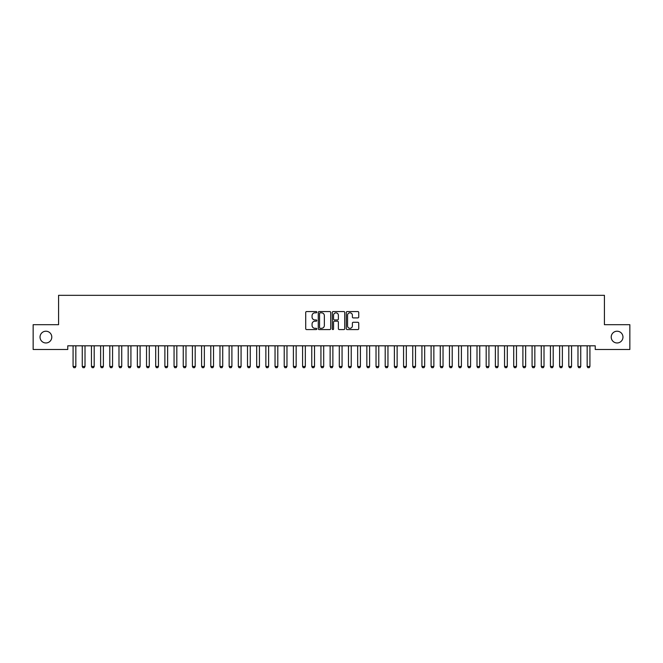 <?xml version="1.0" encoding="UTF-8"?>
<svg xmlns="http://www.w3.org/2000/svg" width="663" height="663" viewBox="0 0 663 663"><rect width="100%" height="100%" fill="white"/><g stroke="black" fill="none" stroke-linecap="round" stroke-linejoin="round"><path stroke-width="0.99" d="M316.815 312.19A0.63 0.63 0 0 0 316.185 311.552L306.604 311.552A0.903 0.903 0 0 0 305.709 312.455L305.709 328.674A0.903 0.903 0 0 0 306.604 329.577L316.185 329.577A0.63 0.63 0 0 0 316.815 328.947A0.63 0.63 0 0 0 316.185 328.318L314.942 328.318A2.884 2.884 0 0 1 312.058 325.434L312.058 324.083A2.884 2.884 0 0 1 314.942 321.199L316.185 321.199A0.63 0.63 0 0 0 316.815 320.569A0.63 0.63 0 0 0 316.185 319.939L314.942 319.939A2.884 2.884 0 0 1 312.058 317.055L312.058 315.704A2.884 2.884 0 0 1 314.942 312.82L316.185 312.82A0.63 0.63 0 0 0 316.815 312.19M611.211 337.094A5.876 5.876 0 0 0 617.087 342.97A5.876 5.876 0 0 0 622.963 337.094A5.876 5.876 0 0 0 617.087 331.218A5.876 5.876 0 0 0 611.211 337.094M40.037 337.094A5.876 5.876 0 0 0 45.913 342.97A5.876 5.876 0 0 0 51.789 337.094A5.876 5.876 0 0 0 45.913 331.218A5.876 5.876 0 0 0 40.037 337.094M357.838 317.909A0.903 0.903 0 0 0 358.733 317.005L358.733 312.455A0.903 0.903 0 0 0 357.838 311.552L347.205 311.552A0.903 0.903 0 0 0 346.301 312.455L346.301 328.674A0.903 0.903 0 0 0 347.205 329.577L357.838 329.577A0.903 0.903 0 0 0 358.733 328.674L358.733 323.179A0.903 0.903 0 0 0 357.838 322.276L353.28 322.276A0.903 0.903 0 0 0 352.385 323.179L352.385 325.906A2.412 2.412 0 0 1 349.973 328.318A2.412 2.412 0 0 1 347.561 325.906L347.561 315.232A2.412 2.412 0 0 1 349.973 312.82A2.412 2.412 0 0 1 352.385 315.232L352.385 317.005A0.903 0.903 0 0 0 353.28 317.909L357.838 317.909M595.241 345.813L67.759 345.813L67.759 349.484L33.15 349.484L33.15 324.696L58.576 324.696L58.576 295.325L604.424 295.325L604.424 324.696L629.85 324.696L629.85 349.484L595.241 349.484L595.241 345.813M330.713 312.455A0.903 0.903 0 0 0 329.809 311.552L319.176 311.552A0.903 0.903 0 0 0 318.273 312.455L318.273 328.674A0.903 0.903 0 0 0 319.176 329.577L329.809 329.577A0.903 0.903 0 0 0 330.713 328.674L330.713 312.455M333.191 311.552L343.824 311.552A0.903 0.903 0 0 1 344.727 312.455L344.727 328.674A0.903 0.903 0 0 1 343.824 329.577L339.274 329.577A0.903 0.903 0 0 1 338.37 328.674L338.37 322.102A0.903 0.903 0 0 0 337.467 321.199L334.45 321.199A0.903 0.903 0 0 0 333.547 322.102L333.547 328.947A0.63 0.63 0 0 1 332.917 329.577A0.63 0.63 0 0 1 332.287 328.947L332.287 312.455A0.903 0.903 0 0 1 333.191 311.552M320.171 312.82A0.63 0.63 0 0 0 319.541 313.45L319.541 327.688A0.63 0.63 0 0 0 320.171 328.318L321.472 328.318A2.884 2.884 0 0 0 324.356 325.434L324.356 315.704A2.884 2.884 0 0 0 321.472 312.82L320.171 312.82M338.37 315.273A2.412 2.412 0 0 0 335.959 312.861A2.412 2.412 0 0 0 333.547 315.273L333.547 319.036A0.903 0.903 0 0 0 334.45 319.939L337.467 319.939A0.903 0.903 0 0 0 338.37 319.036L338.37 315.273M73.038 346.011A0.92 0.92 -179.6 0 1 73.079 346.285A0.92 0.92 179.6 0 0 73.038 346.011L72.98 345.813M75.947 345.813L75.88 346.011A0.92 0.92 179.6 0 0 75.839 346.285L75.839 366.482L75.151 367.675L73.775 367.675L73.079 366.482L73.079 346.285M73.079 366.482L75.839 366.482M85.013 346.285A0.92 0.92 -179.6 0 1 85.063 346.011A0.92 0.92 179.6 0 0 85.013 346.285L85.013 366.482L82.262 366.482L82.262 346.285A0.92 0.92 179.6 0 0 82.22 346.011A0.92 0.92 -179.6 0 1 82.262 346.285M94.196 346.285A0.92 0.92 -179.6 0 1 94.237 346.011A0.92 0.92 179.6 0 0 94.196 346.285L94.196 366.482L91.444 366.482L91.444 346.285A0.92 0.92 179.6 0 0 91.403 346.011A0.92 0.92 -179.6 0 1 91.444 346.285M85.013 366.482L84.325 367.675L82.95 367.675L82.262 366.482M94.196 366.482L93.508 367.675L92.132 367.675L91.444 366.482M103.378 346.285A0.92 0.92 -179.6 0 1 103.42 346.011A0.92 0.92 179.6 0 0 103.378 346.285L103.378 366.482L100.627 366.482L100.627 346.285A0.92 0.92 179.6 0 0 100.577 346.011A0.92 0.92 -179.6 0 1 100.627 346.285M112.561 346.285A0.92 0.92 -179.6 0 1 112.602 346.011A0.92 0.92 179.6 0 0 112.561 346.285L112.561 366.482L109.801 366.482L109.801 346.285A0.92 0.92 179.6 0 0 109.76 346.011A0.92 0.92 -179.6 0 1 109.801 346.285M103.378 366.482L102.69 367.675L101.315 367.675L100.627 366.482M112.561 366.482L111.865 367.675L110.489 367.675L109.801 366.482M121.735 346.285A0.92 0.92 -179.6 0 1 121.777 346.011A0.92 0.92 179.6 0 0 121.735 346.285L121.735 366.482L118.984 366.482L118.984 346.285A0.92 0.92 179.6 0 0 118.942 346.011A0.92 0.92 -179.6 0 1 118.984 346.285M121.735 366.482L121.047 367.675L119.672 367.675L118.984 366.482M130.918 346.285A0.92 0.92 -179.6 0 1 130.959 346.011A0.92 0.92 179.6 0 0 130.918 346.285L130.918 366.482L128.166 366.482L128.166 346.285A0.92 0.92 179.6 0 0 128.116 346.011A0.92 0.92 -179.6 0 1 128.166 346.285M130.918 366.482L130.23 367.675L128.854 367.675L128.166 366.482M140.1 346.285A0.92 0.92 -179.6 0 1 140.142 346.011A0.92 0.92 179.6 0 0 140.1 346.285L140.1 366.482L137.34 366.482L137.34 346.285A0.92 0.92 179.6 0 0 137.299 346.011A0.92 0.92 -179.6 0 1 137.34 346.285M149.274 346.285A0.92 0.92 -179.6 0 1 149.324 346.011A0.92 0.92 179.6 0 0 149.274 346.285L149.274 366.482L146.523 366.482L146.523 346.285A0.92 0.92 179.6 0 0 146.482 346.011A0.92 0.92 -179.6 0 1 146.523 346.285M158.457 346.285A0.92 0.92 -179.6 0 1 158.498 346.011A0.92 0.92 179.6 0 0 158.457 346.285L158.457 366.482L155.706 366.482L155.706 346.285A0.92 0.92 179.6 0 0 155.656 346.011A0.92 0.92 -179.6 0 1 155.706 346.285M167.64 346.285A0.92 0.92 -179.6 0 1 167.681 346.011A0.92 0.92 179.6 0 0 167.64 346.285L167.64 366.482L164.88 366.482L164.88 346.285A0.92 0.92 179.6 0 0 164.838 346.011A0.92 0.92 -179.6 0 1 164.88 346.285M176.814 346.285A0.92 0.92 -179.6 0 1 176.864 346.011A0.92 0.92 179.6 0 0 176.814 346.285L176.814 366.482L174.062 366.482L174.062 346.285A0.92 0.92 179.6 0 0 174.021 346.011A0.92 0.92 -179.6 0 1 174.062 346.285M185.996 346.285A0.92 0.92 -179.6 0 1 186.038 346.011A0.92 0.92 179.6 0 0 185.996 346.285L185.996 366.482L183.245 366.482L183.245 346.285A0.92 0.92 179.6 0 0 183.203 346.011A0.92 0.92 -179.6 0 1 183.245 346.285M195.179 346.285A0.92 0.92 -179.6 0 1 195.22 346.011A0.92 0.92 179.6 0 0 195.179 346.285L195.179 366.482L192.419 366.482L192.419 346.285A0.92 0.92 179.6 0 0 192.378 346.011A0.92 0.92 -179.6 0 1 192.419 346.285M204.353 346.285A0.92 0.92 -179.6 0 1 204.403 346.011A0.92 0.92 179.6 0 0 204.353 346.285L204.353 366.482L201.602 366.482L201.602 346.285A0.92 0.92 179.6 0 0 201.56 346.011A0.92 0.92 -179.6 0 1 201.602 346.285M213.536 346.285A0.92 0.92 -179.6 0 1 213.577 346.011A0.92 0.92 179.6 0 0 213.536 346.285L213.536 366.482L210.784 366.482L210.784 346.285A0.92 0.92 179.6 0 0 210.743 346.011A0.92 0.92 -179.6 0 1 210.784 346.285M140.1 366.482L139.412 367.675L138.028 367.675L137.34 366.482M149.274 366.482L148.587 367.675L147.211 367.675L146.523 366.482M158.457 366.482L157.769 367.675L156.393 367.675L155.706 366.482M167.64 366.482L166.952 367.675L165.568 367.675L164.88 366.482M176.814 366.482L176.126 367.675L174.75 367.675L174.062 366.482M185.996 366.482L185.308 367.675L183.933 367.675L183.245 366.482M195.179 366.482L194.491 367.675L193.115 367.675L192.419 366.482M204.353 366.482L203.665 367.675L202.29 367.675L201.602 366.482M213.536 366.482L212.848 367.675L211.472 367.675L210.784 366.482M222.718 346.285A0.92 0.92 -179.6 0 1 222.76 346.011A0.92 0.92 179.6 0 0 222.718 346.285L222.718 366.482L219.967 366.482L219.967 346.285A0.92 0.92 179.6 0 0 219.917 346.011A0.92 0.92 -179.6 0 1 219.967 346.285M222.718 366.482L222.03 367.675L220.655 367.675L219.967 366.482M231.901 346.285A0.92 0.92 -179.6 0 1 231.942 346.011A0.92 0.92 179.6 0 0 231.901 346.285L231.901 366.482L229.141 366.482L229.141 346.285A0.92 0.92 179.6 0 0 229.1 346.011A0.92 0.92 -179.6 0 1 229.141 346.285M231.901 366.482L231.205 367.675L229.829 367.675L229.141 366.482M241.075 346.285A0.92 0.92 -179.6 0 1 241.117 346.011A0.92 0.92 179.6 0 0 241.075 346.285L241.075 366.482L238.324 366.482L238.324 346.285A0.92 0.92 179.6 0 0 238.282 346.011A0.92 0.92 -179.6 0 1 238.324 346.285M241.075 366.482L240.387 367.675L239.011 367.675L238.324 366.482M250.258 346.285A0.92 0.92 -179.6 0 1 250.299 346.011A0.92 0.92 179.6 0 0 250.258 346.285L250.258 366.482L247.506 366.482L247.506 346.285A0.92 0.92 179.6 0 0 247.456 346.011A0.92 0.92 -179.6 0 1 247.506 346.285M250.258 366.482L249.57 367.675L248.194 367.675L247.506 366.482M259.44 346.285A0.92 0.92 -179.6 0 1 259.482 346.011A0.92 0.92 179.6 0 0 259.44 346.285L259.44 366.482L256.68 366.482L256.68 346.285A0.92 0.92 179.6 0 0 256.639 346.011A0.92 0.92 -179.6 0 1 256.68 346.285M259.44 366.482L258.752 367.675L257.368 367.675L256.68 366.482M268.614 346.285A0.92 0.92 -179.6 0 1 268.664 346.011A0.92 0.92 179.6 0 0 268.614 346.285L268.614 366.482L265.863 366.482L265.863 346.285A0.92 0.92 179.6 0 0 265.822 346.011A0.92 0.92 -179.6 0 1 265.863 346.285M268.614 366.482L267.927 367.675L266.551 367.675L265.863 366.482M277.797 346.285A0.92 0.92 -179.6 0 1 277.838 346.011A0.92 0.92 179.6 0 0 277.797 346.285L277.797 366.482L275.046 366.482L275.046 346.285A0.92 0.92 179.6 0 0 274.996 346.011A0.92 0.92 -179.6 0 1 275.046 346.285M277.797 366.482L277.109 367.675L275.733 367.675L275.046 366.482M286.98 346.285A0.92 0.92 -179.6 0 1 287.021 346.011A0.92 0.92 179.6 0 0 286.98 346.285L286.98 366.482L284.22 366.482L284.22 346.285A0.92 0.92 179.6 0 0 284.178 346.011A0.92 0.92 -179.6 0 1 284.22 346.285M286.98 366.482L286.292 367.675L284.908 367.675L284.22 366.482M296.154 346.285A0.92 0.92 -179.6 0 1 296.204 346.011A0.92 0.92 179.6 0 0 296.154 346.285L296.154 366.482L293.402 366.482L293.402 346.285A0.92 0.92 179.6 0 0 293.361 346.011A0.92 0.92 -179.6 0 1 293.402 346.285M296.154 366.482L295.466 367.675L294.09 367.675L293.402 366.482M305.336 346.285A0.92 0.92 -179.6 0 1 305.378 346.011A0.92 0.92 179.6 0 0 305.336 346.285L305.336 366.482L302.585 366.482L302.585 346.285A0.92 0.92 179.6 0 0 302.543 346.011A0.92 0.92 -179.6 0 1 302.585 346.285M305.336 366.482L304.649 367.675L303.273 367.675L302.585 366.482M314.519 346.285A0.92 0.92 -179.6 0 1 314.56 346.011A0.92 0.92 179.6 0 0 314.519 346.285L314.519 366.482L311.759 366.482L311.759 346.285A0.92 0.92 179.6 0 0 311.718 346.011A0.92 0.92 -179.6 0 1 311.759 346.285M314.519 366.482L313.831 367.675L312.455 367.675L311.759 366.482M323.693 346.285A0.92 0.92 -179.6 0 1 323.743 346.011A0.92 0.92 179.6 0 0 323.693 346.285L323.693 366.482L320.942 366.482L320.942 346.285A0.92 0.92 179.6 0 0 320.9 346.011A0.92 0.92 -179.6 0 1 320.942 346.285M323.693 366.482L323.005 367.675L321.63 367.675L320.942 366.482M332.876 346.285A0.92 0.92 -179.6 0 1 332.917 346.011A0.92 0.92 179.6 0 0 332.876 346.285L332.876 366.482L330.124 366.482L330.124 346.285A0.92 0.92 179.6 0 0 330.083 346.011A0.92 0.92 -179.6 0 1 330.124 346.285M332.876 366.482L332.188 367.675L330.812 367.675L330.124 366.482M342.058 346.285A0.92 0.92 -179.6 0 1 342.1 346.011A0.92 0.92 179.6 0 0 342.058 346.285L342.058 366.482L339.307 366.482L339.307 346.285A0.92 0.92 179.6 0 0 339.257 346.011A0.92 0.92 -179.6 0 1 339.307 346.285M342.058 366.482L341.37 367.675L339.995 367.675L339.307 366.482M351.241 346.285A0.92 0.92 -179.6 0 1 351.282 346.011A0.92 0.92 179.6 0 0 351.241 346.285L351.241 366.482L348.481 366.482L348.481 346.285A0.92 0.92 179.6 0 0 348.44 346.011A0.92 0.92 -179.6 0 1 348.481 346.285M351.241 366.482L350.545 367.675L349.169 367.675L348.481 366.482M360.415 346.285A0.92 0.92 -179.6 0 1 360.457 346.011A0.92 0.92 179.6 0 0 360.415 346.285L360.415 366.482L357.664 366.482L357.664 346.285A0.92 0.92 179.6 0 0 357.622 346.011A0.92 0.92 -179.6 0 1 357.664 346.285M360.415 366.482L359.727 367.675L358.351 367.675L357.664 366.482M369.598 346.285A0.92 0.92 -179.6 0 1 369.639 346.011A0.92 0.92 179.6 0 0 369.598 346.285L369.598 366.482L366.846 366.482L366.846 346.285A0.92 0.92 179.6 0 0 366.796 346.011A0.92 0.92 -179.6 0 1 366.846 346.285M369.598 366.482L368.91 367.675L367.534 367.675L366.846 366.482M378.78 346.285A0.92 0.92 -179.6 0 1 378.822 346.011A0.92 0.92 179.6 0 0 378.78 346.285L378.78 366.482L376.02 366.482L376.02 346.285A0.92 0.92 179.6 0 0 375.979 346.011A0.92 0.92 -179.6 0 1 376.02 346.285M378.78 366.482L378.092 367.675L376.708 367.675L376.02 366.482M387.954 346.285A0.92 0.92 -179.6 0 1 388.004 346.011A0.92 0.92 179.6 0 0 387.954 346.285L387.954 366.482L385.203 366.482L385.203 346.285A0.92 0.92 179.6 0 0 385.162 346.011A0.92 0.92 -179.6 0 1 385.203 346.285M387.954 366.482L387.267 367.675L385.891 367.675L385.203 366.482M397.137 346.285A0.92 0.92 -179.6 0 1 397.178 346.011A0.92 0.92 179.6 0 0 397.137 346.285L397.137 366.482L394.386 366.482L394.386 346.285A0.92 0.92 179.6 0 0 394.336 346.011A0.92 0.92 -179.6 0 1 394.386 346.285M397.137 366.482L396.449 367.675L395.073 367.675L394.386 366.482M406.32 346.285A0.92 0.92 -179.6 0 1 406.361 346.011A0.92 0.92 179.6 0 0 406.32 346.285L406.32 366.482L403.56 366.482L403.56 346.285A0.92 0.92 179.6 0 0 403.518 346.011A0.92 0.92 -179.6 0 1 403.56 346.285M406.32 366.482L405.632 367.675L404.248 367.675L403.56 366.482M415.494 346.285A0.92 0.92 -179.6 0 1 415.544 346.011A0.92 0.92 179.6 0 0 415.494 346.285L415.494 366.482L412.742 366.482L412.742 346.285A0.92 0.92 179.6 0 0 412.701 346.011A0.92 0.92 -179.6 0 1 412.742 346.285M415.494 366.482L414.806 367.675L413.43 367.675L412.742 366.482M424.676 346.285A0.92 0.92 -179.6 0 1 424.718 346.011A0.92 0.92 179.6 0 0 424.676 346.285L424.676 366.482L421.925 366.482L421.925 346.285A0.92 0.92 179.6 0 0 421.883 346.011A0.92 0.92 -179.6 0 1 421.925 346.285M424.676 366.482L423.988 367.675L422.613 367.675L421.925 366.482M433.859 346.285A0.92 0.92 -179.6 0 1 433.9 346.011A0.92 0.92 179.6 0 0 433.859 346.285L433.859 366.482L431.099 366.482L431.099 346.285A0.92 0.92 179.6 0 0 431.058 346.011A0.92 0.92 -179.6 0 1 431.099 346.285M433.859 366.482L433.171 367.675L431.795 367.675L431.099 366.482M443.033 346.285A0.92 0.92 -179.6 0 1 443.083 346.011A0.92 0.92 179.6 0 0 443.033 346.285L443.033 366.482L440.282 366.482L440.282 346.285A0.92 0.92 179.6 0 0 440.24 346.011A0.92 0.92 -179.6 0 1 440.282 346.285M443.033 366.482L442.345 367.675L440.97 367.675L440.282 366.482M452.216 346.285A0.92 0.92 -179.6 0 1 452.257 346.011A0.92 0.92 179.6 0 0 452.216 346.285L452.216 366.482L449.464 366.482L449.464 346.285A0.92 0.92 179.6 0 0 449.423 346.011A0.92 0.92 -179.6 0 1 449.464 346.285M452.216 366.482L451.528 367.675L450.152 367.675L449.464 366.482M461.398 346.285A0.92 0.92 -179.6 0 1 461.44 346.011A0.92 0.92 179.6 0 0 461.398 346.285L461.398 366.482L458.647 366.482L458.647 346.285A0.92 0.92 179.6 0 0 458.597 346.011A0.92 0.92 -179.6 0 1 458.647 346.285M461.398 366.482L460.71 367.675L459.335 367.675L458.647 366.482M470.581 346.285A0.92 0.92 -179.6 0 1 470.622 346.011A0.92 0.92 179.6 0 0 470.581 346.285L470.581 366.482L467.821 366.482L467.821 346.285A0.92 0.92 179.6 0 0 467.78 346.011A0.92 0.92 -179.6 0 1 467.821 346.285M470.581 366.482L469.885 367.675L468.509 367.675L467.821 366.482M479.755 346.285A0.92 0.92 -179.6 0 1 479.797 346.011A0.92 0.92 179.6 0 0 479.755 346.285L479.755 366.482L477.004 366.482L477.004 346.285A0.92 0.92 179.6 0 0 476.962 346.011A0.92 0.92 -179.6 0 1 477.004 346.285M479.755 366.482L479.067 367.675L477.691 367.675L477.004 366.482M488.938 346.285A0.92 0.92 -179.6 0 1 488.979 346.011A0.92 0.92 179.6 0 0 488.938 346.285L488.938 366.482L486.186 366.482L486.186 346.285A0.92 0.92 179.6 0 0 486.136 346.011A0.92 0.92 -179.6 0 1 486.186 346.285M488.938 366.482L488.25 367.675L486.874 367.675L486.186 366.482M498.12 346.285A0.92 0.92 -179.6 0 1 498.162 346.011A0.92 0.92 179.6 0 0 498.12 346.285L498.12 366.482L495.36 366.482L495.36 346.285A0.92 0.92 179.6 0 0 495.319 346.011A0.92 0.92 -179.6 0 1 495.36 346.285M498.12 366.482L497.432 367.675L496.048 367.675L495.36 366.482M507.294 346.285A0.92 0.92 -179.6 0 1 507.344 346.011A0.92 0.92 179.6 0 0 507.294 346.285L507.294 366.482L504.543 366.482L504.543 346.285A0.92 0.92 179.6 0 0 504.502 346.011A0.92 0.92 -179.6 0 1 504.543 346.285M507.294 366.482L506.607 367.675L505.231 367.675L504.543 366.482M516.477 346.285A0.92 0.92 -179.6 0 1 516.518 346.011A0.92 0.92 179.6 0 0 516.477 346.285L516.477 366.482L513.726 366.482L513.726 346.285A0.92 0.92 179.6 0 0 513.676 346.011A0.92 0.92 -179.6 0 1 513.726 346.285M516.477 366.482L515.789 367.675L514.413 367.675L513.726 366.482M525.66 346.285A0.92 0.92 -179.6 0 1 525.701 346.011A0.92 0.92 179.6 0 0 525.66 346.285L525.66 366.482L522.9 366.482L522.9 346.285A0.92 0.92 179.6 0 0 522.858 346.011A0.92 0.92 -179.6 0 1 522.9 346.285M525.66 366.482L524.972 367.675L523.588 367.675L522.9 366.482M534.834 346.285A0.92 0.92 -179.6 0 1 534.884 346.011A0.92 0.92 179.6 0 0 534.834 346.285L534.834 366.482L532.082 366.482L532.082 346.285A0.92 0.92 179.6 0 0 532.041 346.011A0.92 0.92 -179.6 0 1 532.082 346.285M534.834 366.482L534.146 367.675L532.77 367.675L532.082 366.482M544.016 346.285A0.92 0.92 -179.6 0 1 544.058 346.011A0.92 0.92 179.6 0 0 544.016 346.285L544.016 366.482L541.265 366.482L541.265 346.285A0.92 0.92 179.6 0 0 541.223 346.011A0.92 0.92 -179.6 0 1 541.265 346.285M544.016 366.482L543.328 367.675L541.953 367.675L541.265 366.482M553.199 346.285A0.92 0.92 -179.6 0 1 553.24 346.011A0.92 0.92 179.6 0 0 553.199 346.285L553.199 366.482L550.439 366.482L550.439 346.285A0.92 0.92 179.6 0 0 550.398 346.011A0.92 0.92 -179.6 0 1 550.439 346.285M553.199 366.482L552.511 367.675L551.135 367.675L550.439 366.482M562.373 346.285A0.92 0.92 -179.6 0 1 562.423 346.011A0.92 0.92 179.6 0 0 562.373 346.285L562.373 366.482L559.622 366.482L559.622 346.285A0.92 0.92 179.6 0 0 559.58 346.011A0.92 0.92 -179.6 0 1 559.622 346.285M562.373 366.482L561.685 367.675L560.31 367.675L559.622 366.482M571.556 346.285A0.92 0.92 -179.6 0 1 571.597 346.011A0.92 0.92 179.6 0 0 571.556 346.285L571.556 366.482L568.804 366.482L568.804 346.285A0.92 0.92 179.6 0 0 568.763 346.011A0.92 0.92 -179.6 0 1 568.804 346.285M571.556 366.482L570.868 367.675L569.492 367.675L568.804 366.482M580.738 346.285A0.92 0.92 -179.6 0 1 580.78 346.011A0.92 0.92 179.6 0 0 580.738 346.285L580.738 366.482L577.987 366.482L577.987 346.285A0.92 0.92 179.6 0 0 577.937 346.011A0.92 0.92 -179.6 0 1 577.987 346.285M580.738 366.482L580.05 367.675L578.675 367.675L577.987 366.482M589.921 346.285A0.92 0.92 -179.6 0 1 589.962 346.011A0.92 0.92 179.6 0 0 589.921 346.285L589.921 366.482L587.161 366.482L587.161 346.285A0.92 0.92 179.6 0 0 587.12 346.011A0.92 0.92 -179.6 0 1 587.161 346.285M589.921 366.482L589.225 367.675L587.849 367.675L587.161 366.482"/></g></svg>
